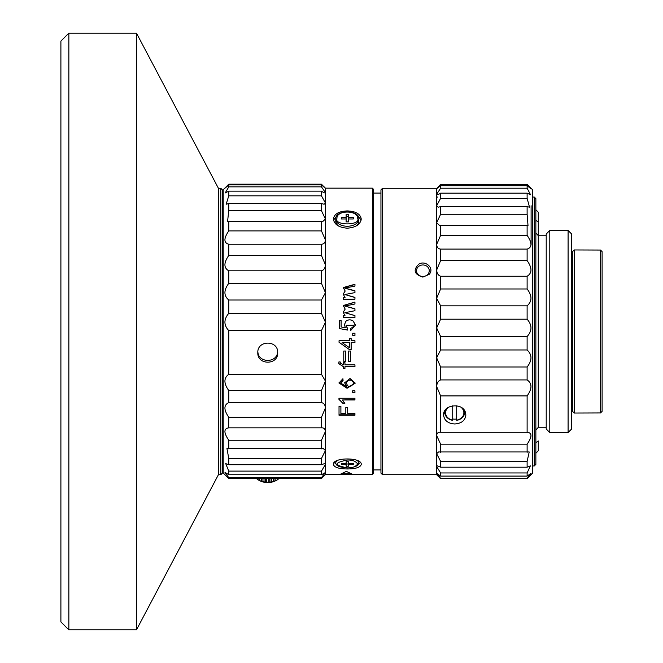 <?xml version="1.0" encoding="UTF-8"?>
<svg xmlns="http://www.w3.org/2000/svg" width="663" height="663" viewBox="0 0 663 663"><rect width="100%" height="100%" fill="white"/><g stroke="black" fill="none" stroke-linecap="round" stroke-linejoin="round"><path stroke-width="0.99" d="M277.656 351.771C277.2 363.2 258.429 363.291 257.866 351.846M361.012 220.597A13.923 8.636 0 0 0 358.302 216.834M336.332 216.834A13.923 8.636 0 0 0 333.622 220.588M257.808 352.683C257.219 339.912 278.327 339.97 277.698 352.683C278.311 365.33 257.203 365.33 257.808 352.683L257.808 352.683M224.807 188.284L226.473 186.477L223.199 189.751L223.199 472.984L228.768 478.529L321.456 478.529L325.434 474.575L339.638 474.575L346.368 471.385L353.089 474.567L372.374 474.575L372.374 188.159L325.434 188.159L325.434 474.575M226.473 186.477L228.768 184.198L321.456 184.198L325.425 188.284M228.768 477.658L224.981 472.371L228.768 474.749L321.456 474.749L325.434 472.537L321.456 477.658L228.768 477.658L228.768 478.529M228.768 471.111L225.702 463.611L228.768 464.713L321.456 464.713L324.522 463.611L325.434 464.448L321.456 471.111L228.768 471.111L228.768 474.749M228.768 458.448L226.945 448.544L323.287 448.544L325.434 450.55L321.456 458.448L228.768 458.448L228.768 464.713M228.768 440.232C223.655 432.757 223.655 428.621 228.768 427.842L321.456 427.842C323.859 427.693 325.185 428.895 325.434 431.439L321.456 440.232L228.768 440.232L228.768 448.843M228.636 427.842L228.768 417.259C223.655 409.817 223.655 404.944 228.768 402.623L321.456 402.623C323.859 403.104 325.185 404.886 325.434 407.952L321.456 417.259L228.768 417.259M228.768 390.532C223.655 383.454 223.655 378.043 228.768 374.288L321.456 374.288L325.434 381.117L321.456 390.532L228.768 390.532L228.768 402.623M228.768 374.288L228.768 330.605C223.655 325.152 223.655 319.392 228.768 313.317L321.456 313.317L325.434 322.193L321.456 330.605L228.768 330.605M228.768 300.016C223.655 295.756 223.655 290.195 228.768 283.341L321.456 283.341L325.434 292.681L321.456 300.016L228.768 300.016L228.768 313.317M228.768 270.802C223.655 267.918 223.655 262.805 228.768 255.462L321.456 255.462L325.434 264.86C325.185 268.092 323.859 270.073 321.456 270.802L228.768 270.802L228.768 283.341M228.768 244.233C223.655 242.857 223.655 238.415 228.768 230.898L321.456 230.898L325.434 239.948C325.185 242.708 323.859 244.133 321.456 244.233L228.768 244.233L228.768 255.462M228.768 221.475L227.55 221.599L228.768 210.735L321.456 210.735L325.434 219.022L322.674 221.599L228.768 221.475L228.768 230.898M228.768 203.516L226.133 204.254L228.768 195.834L321.456 195.834L325.434 203.011L324.099 204.254L321.456 203.516L228.768 203.516L228.768 210.735M228.768 191.151L225.196 192.983L228.768 186.858L321.456 186.858L325.434 192.61C325.185 193.331 323.859 192.842 321.456 191.151L228.768 191.151L228.768 195.834M325.434 188.275L321.456 184.902L228.768 184.902L228.768 186.858M228.768 184.902C223.655 189.461 223.655 189.228 228.768 184.198M347.329 210.917C355.791 211.265 360.423 213.958 361.236 219.022C360.415 224.45 355.774 227.5 347.313 228.188C338.859 227.5 334.218 224.45 333.39 219.022C334.218 213.958 338.859 211.257 347.329 210.917M358.716 463.702A13.923 5.138 180 0 0 360.349 462.567M334.285 462.567A13.923 5.138 180 0 0 335.917 463.702M321.456 374.288L321.456 330.605M353.296 321.116L353.296 321.149C350.752 319.392 348.266 319.45 345.846 321.323C348.241 319.425 350.727 319.359 353.296 321.116L355.252 325.284L350.785 330.398L350.611 328.351L352.865 327.29L353.628 325.268L346.127 325.309L346.558 327.025L347.677 328.218L347.437 330.058L339.257 328.508L339.257 320.61L341.13 320.61L341.13 326.95L345.406 327.804L344.404 324.771L345.846 321.323L344.412 324.87M354.954 364.832L354.954 366.714L344.951 366.714L344.951 368.388L343.426 368.388L343.426 366.714L338.76 363.622L338.967 361.832L340.674 362.122L340.567 363.191L343.426 364.832L343.426 362.644L344.951 362.644L344.951 364.832L354.954 364.832M346.724 386.471L344.611 382.849L350.023 378.474L355.211 383.181L347.056 388.261L338.95 382.999L342.92 378.739L343.069 380.57L340.558 383.131L346.724 386.471L344.619 382.667M338.959 398.256L354.937 398.256L354.937 399.98L342.489 399.98L344.843 403.386L342.953 403.386L338.959 399.366L338.959 398.256M354.937 413.546L354.937 415.262L339.025 415.262L339.025 406.336L340.898 406.336L340.898 413.546L345.829 413.546L345.829 407.322L347.702 407.322L347.702 413.546L354.937 413.546M354.954 340.716L354.954 342.663L351.141 342.663L351.141 349.534L349.351 349.534L339.042 342.307L339.042 340.716L349.351 340.716L349.351 338.569L351.141 338.569L351.141 340.716L354.954 340.716M354.954 315.571L354.954 317.519L343.426 317.519L343.426 315.779L345.05 315.779L343.177 312.182L345.183 309.091L343.161 305.527L354.954 302.088L354.954 303.986L344.868 306.049L354.954 308.784L354.954 310.715L344.868 312.679L354.954 315.571M354.954 297.356L354.954 299.253L343.426 299.253L343.426 297.554L345.05 297.554L343.177 294.041L345.183 291.032L343.161 287.585L354.954 284.253L354.954 286.093L344.868 288.09L354.954 290.742L354.954 292.615L344.868 294.529L354.954 297.356M343.774 351.034L345.605 351.034L345.605 361.376L343.774 361.376L343.774 351.034M351.862 474.468L340.865 474.468M347.313 468.965C338.859 468.865 334.218 467.365 333.39 464.448C332.528 457.13 362.114 457.139 361.236 464.448C360.423 467.365 355.782 468.865 347.313 468.965M354.954 333.249L354.954 335.478L352.733 335.478L352.733 333.249L354.954 333.249M354.937 390.789L354.937 392.803L352.708 392.803L352.708 390.789L354.937 390.789M348.605 351.034L350.429 351.034L350.429 361.376L348.605 361.376L348.605 351.034M321.456 417.259L321.596 427.842M372.374 188.159L373.17 188.955L373.17 473.78L372.374 474.575M355.211 324.621L353.296 321.149M345.406 327.804L341.13 326.95M341.13 320.643L339.257 320.643L339.257 328.541M346.558 327.025L347.677 328.251M352.865 327.29L353.628 325.16M346.127 325.351L346.558 327.058M350.611 328.384L352.865 327.323M344.951 366.714L354.954 366.515M340.567 363.225L340.641 362.114M338.768 363.49L343.426 366.714M343.426 368.18L344.951 368.18M338.95 382.866L347.072 387.971L355.211 383.048M340.567 382.99L343.053 380.297M338.959 398.993L342.953 403.386M342.953 402.98L344.652 402.98M354.937 399.598L342.489 399.98M339.025 414.798L354.937 414.798M351.141 342.663L354.954 342.605M339.042 342.249L349.351 349.534M349.351 349.426L351.141 349.426M354.954 315.663L344.859 312.679M354.954 308.908L344.868 306.082M354.954 302.245L343.161 305.577M343.177 312.24L345.183 309.091M343.426 315.87L345.05 315.779M354.954 297.538L344.859 294.529M354.954 290.966L344.868 288.181M354.954 284.518L343.161 287.684M343.177 294.148L345.183 291.032M343.426 297.745L345.05 297.554M343.774 361.211L345.605 361.211M352.733 335.453L354.954 335.453M352.708 392.463L354.937 392.463M348.605 361.211L350.429 361.211M321.456 477.658L321.456 478.529M321.456 471.111L321.456 474.749M321.456 458.448L321.456 464.713M321.456 440.232L321.456 448.843M321.456 390.532L321.456 402.623M321.456 300.016L321.456 313.317M321.456 270.802L321.456 283.341M321.456 244.233L321.456 255.462M321.456 221.475L321.456 230.898M321.456 203.516L321.456 210.735M321.456 191.151L321.456 195.834M321.456 184.902L321.456 186.858M346.326 383.081L346.318 382.949C345.829 381.449 347.039 380.487 349.956 380.081C351.929 379.8 353.147 380.736 353.594 382.882L353.586 383.015M342.183 342.605L349.351 342.663L342.183 342.605M351.713 385.8L353.594 383.173C352.227 379.402 348.009 378.913 346.318 383.239C347.835 385.551 346.873 386.985 351.713 385.8M342.183 342.663L349.351 347.627L349.351 342.663M347.263 467.863C333.937 465.252 333.953 462.65 347.313 460.056A10.343 3.903 0 0 1 347.371 460.056C352.26 459.849 355.683 461.15 357.655 463.976C355.65 466.785 352.202 468.086 347.313 467.863A10.343 3.903 0 0 1 347.263 467.863M346.119 466.213L346.119 464.415L341.346 464.415L341.346 463.512L346.119 463.512L346.119 461.713L348.506 461.713L348.506 463.512L353.28 463.512L353.28 464.415L348.506 464.415L348.506 466.213L346.119 466.213M341.346 464.415L341.346 463.512M346.119 463.512L346.119 464.415M346.119 464.001L348.506 464.001M348.506 463.512L348.506 464.415M353.28 463.512L353.28 464.415M258.023 478.529L258.023 479.78A13.923 8.536 0 0 0 258.984 480.302L260.236 480.924A11.934 7.318 0 0 0 267.753 482.565A11.934 7.318 0 0 0 275.278 480.924L276.529 480.302A13.923 8.536 0 0 0 277.49 479.78L277.49 478.529M266.692 478.529L266.692 482.183A13.923 8.536 0 0 0 267.753 482.208A13.923 8.536 0 0 0 268.822 482.183L268.822 478.529M266.692 482.183L264.007 481.893L264.007 478.529M262.009 478.529L262.009 481.454A13.923 8.536 0 0 0 264.007 481.893M262.009 481.454L259.647 480.617L259.647 478.529M258.984 480.302A13.923 8.536 0 0 0 259.647 480.617M258.189 479.73L256.266 478.495M279.247 478.495L277.325 479.73M275.866 478.529L275.866 480.617A13.923 8.536 0 0 0 276.529 480.302M275.866 480.617L273.504 481.454L273.504 478.529M271.507 478.529L271.507 481.893A13.923 8.536 0 0 0 273.504 481.454M271.507 481.893L268.822 482.183M261.512 478.529L261.512 481.437M265.59 478.529L265.59 482.349M269.924 478.529L269.924 482.349M274.001 478.529L274.001 481.437M355.534 226.34A11.536 7.078 0 0 0 358.849 221.376L358.849 219.171A11.536 7.078 180 0 1 347.313 226.249A11.536 7.078 180 0 1 335.776 219.171A11.536 7.078 180 0 1 335.776 219.138C334.707 209.491 360.017 209.541 358.849 219.171M335.776 219.13L335.776 221.376A11.536 7.078 0 0 0 339.108 226.348M336.97 218.202C336.555 209.989 358.119 210.072 357.655 218.235A10.343 6.34 180 0 1 357.655 218.268C361.26 225.785 333.307 225.743 336.97 218.235A10.343 6.34 180 0 1 336.97 218.202M341.346 217.497L346.119 217.497L346.119 214.572L348.506 214.572L348.506 217.497L353.28 217.497L353.28 218.964L348.506 218.964L348.506 221.89L346.119 221.89L346.119 218.964L341.346 218.964L341.346 217.497L341.346 218.964M346.119 218.964L346.119 217.497M346.119 220.845L346.119 221.89M348.506 221.89L348.506 220.845M353.28 218.964L353.28 217.497M348.506 218.964L348.506 217.497M348.506 216.453L346.119 216.453M456.708 418.991A9.945 8.188 0 0 1 454.719 419.157A9.945 8.188 0 0 1 452.73 418.991M448.453 407.297A9.149 7.533 -0 0 0 445.901 414.773A9.149 7.533 -0 0 0 452.73 420.135L452.73 420.35A9.945 8.188 0 0 1 444.774 412.328A9.945 8.188 0 0 1 445.047 410.43M456.708 405.781L456.708 420.35A9.945 8.188 180 0 0 464.664 412.328A9.945 8.188 180 0 0 464.398 410.43M452.73 420.135L452.73 405.781M456.708 420.135A9.149 7.533 180 0 0 463.545 414.773A9.149 7.533 180 0 0 460.992 407.297M600.512 250.05L574.257 249.951L574.257 413.049L600.512 412.95L602.103 411.358L602.103 251.642L600.512 250.05L600.512 412.95M574.257 413.049L572.666 411.458L572.666 251.542L574.257 249.951M572.666 399.524L571.672 399.524M571.672 428.961L571.672 234.039L568.092 230.459L568.092 432.541L571.672 428.961M549.793 230.459L546.213 234.039L546.213 428.961L549.793 432.541L549.793 230.459L568.092 230.459M538.257 235.232L546.213 235.232M535.87 429.989L538.257 427.411L538.257 235.589L535.87 233.011M535.87 220.307L538.257 222.039L538.257 212.16L535.87 209.773M538.257 222.039L538.257 235.589M535.87 453.227L538.257 450.84L538.257 440.961L535.87 442.693M535.87 464.365L535.87 198.635L534.279 197.044L534.279 465.956L535.87 464.365M532.687 197.044L534.279 197.044M531.096 205.737L531.096 244.481M440.622 184.347L527.118 184.347L440.622 184.314L436.644 188.748L440.622 184.314M440.622 188.209L527.118 188.209L527.118 185.731L440.622 185.731L440.622 188.209L436.644 194.242L436.644 188.748L440.622 185.731M440.622 198.328L527.118 198.328L527.118 193.148L440.622 193.148L440.622 198.328L436.644 205.745L436.644 194.242C436.9 195.104 438.226 194.74 440.622 193.148M440.622 214.273L527.118 214.273L527.118 206.616L440.622 206.616L440.622 214.273L436.644 222.735L436.644 205.745L438.21 207.196L440.622 206.616M440.622 235.34L527.118 235.34L527.118 225.536L440.622 225.536L440.622 235.34L436.644 244.481L436.644 222.735L439.726 225.602L440.622 225.536M440.622 260.609L527.118 260.609L527.118 249.097L440.622 249.097L440.622 260.609L436.644 270.023L436.644 244.481C436.9 247.34 438.226 248.874 440.622 249.097M440.622 288.977L527.118 288.977L527.118 276.247L440.622 276.247L440.622 288.977L436.644 298.259L436.644 270.023C436.9 273.338 438.226 275.41 440.622 276.247M440.622 319.201L527.118 319.201L527.118 305.825L440.622 305.825L440.622 319.201L436.644 327.953L436.644 298.259L440.622 305.825M440.622 349.965L527.118 349.965L527.118 336.514L440.622 336.514L440.622 349.965L436.644 357.796L436.644 327.953L440.622 336.514M440.622 467.191L527.118 467.191L527.118 461.398L440.622 461.398L440.622 467.191L437.381 465.882L436.644 466.561L436.644 453.707L438.533 451.959L529.215 451.959L527.118 461.398M440.622 476.084L527.118 476.084L527.118 472.951L440.622 472.951L440.622 476.084L436.751 473.407M527.118 478.686L440.622 478.321L527.118 478.686L532.687 473.117L532.687 189.883L527.118 184.314M436.644 196.439L437.381 197.118M527.118 184.347L531.055 188.789L527.118 185.731M527.118 188.209L530.557 194.74L527.118 193.148M437.182 194.74L436.644 194.242M527.118 198.328L529.53 207.196L527.118 206.616M527.118 214.273L528.021 225.602L527.118 225.536M527.118 235.34C532.24 242.832 532.24 247.423 527.118 249.097M527.118 260.609C532.24 267.877 532.24 273.09 527.118 276.247M527.118 288.977C532.24 295.698 532.24 301.317 527.118 305.825M527.118 319.201C532.24 325.085 532.24 330.862 527.118 336.514M527.118 349.965C532.24 354.755 532.24 360.432 527.118 366.987L440.622 366.987L436.644 357.796L436.644 386.488C436.9 383.09 438.226 380.902 440.622 379.924L527.118 379.924C532.24 383.405 532.24 388.733 527.118 395.91L440.622 395.91L436.644 386.488L436.644 435.516C436.9 433.088 438.226 432.003 440.622 432.268L527.118 432.268L527.118 395.91M440.622 461.398L436.644 453.707L436.644 435.516L440.622 444.177L440.622 452.373M527.118 467.191L530.367 465.882L527.118 472.951M440.622 472.951L436.644 466.561L436.644 473.506L440.622 478.321M527.118 476.084L530.988 473.407L527.118 478.321M527.118 366.987L527.118 379.924M440.622 366.987L440.622 379.924M527.607 432.251L527.118 432.268C532.24 432.748 532.24 436.718 527.118 444.177L527.118 452.373M527.118 444.177L440.622 444.177M380.952 189.883L380.952 473.117L382.543 474.708L382.543 188.292L380.952 189.883M440.141 432.251L440.622 432.268L440.622 395.91M382.543 474.708L436.644 474.708L436.644 473.506M465.583 413.008L465.857 415.038C465.202 420.524 461.489 423.5 454.719 423.964C447.956 423.508 444.243 420.524 443.58 415.038C442.867 404.281 463.454 402.217 465.583 413.008M429.143 274.391L422.895 277.109C414.135 274.416 412.842 270.04 418.999 263.998C425.911 260.103 434.762 268.59 429.143 274.391M464.423 414.118A11.138 9.174 180 0 0 465.368 412.32M444.077 412.32A11.138 9.174 180 0 0 445.022 414.118M422.895 276.463A6.365 5.752 180 0 1 416.53 270.711A6.365 5.752 180 0 1 422.895 264.96A6.365 5.752 180 0 1 429.259 270.711A6.365 5.752 180 0 1 422.895 276.463M222.403 198.237L223.199 198.237M222.403 473.117L222.403 189.883L220.812 188.292L220.812 474.708L222.403 473.117M68.853 33.15L60.897 41.106L60.897 621.894L68.853 629.85L136.479 629.85L136.479 33.15L68.853 33.15L68.853 629.85M220.812 474.708L218.425 474.708L218.425 188.292L220.812 188.292M335.776 461.373L335.776 462.857A11.536 4.351 0 0 1 338.064 460.255M356.57 460.255A11.536 4.351 0 0 1 358.849 462.857C358.94 465.675 355.095 467.374 347.313 467.954C339.539 467.374 335.693 465.675 335.776 462.857M325.434 188.159L323.759 186.477M342.995 473.78L349.733 473.78M358.849 461.373L358.849 462.857M444.774 410.853L444.774 412.328M464.664 410.853L464.664 412.328M572.666 263.476L571.672 263.476M549.793 432.541L568.092 432.541M538.257 427.768L546.213 427.768M532.687 465.956L534.279 465.956M436.644 474.708L440.622 478.686M436.644 188.292L382.543 188.292M373.17 469.934L380.952 469.934M373.17 193.066L380.952 193.066M222.403 464.763L223.199 464.763M218.425 188.292L136.479 33.15M218.425 474.708L136.479 629.85"/></g></svg>

